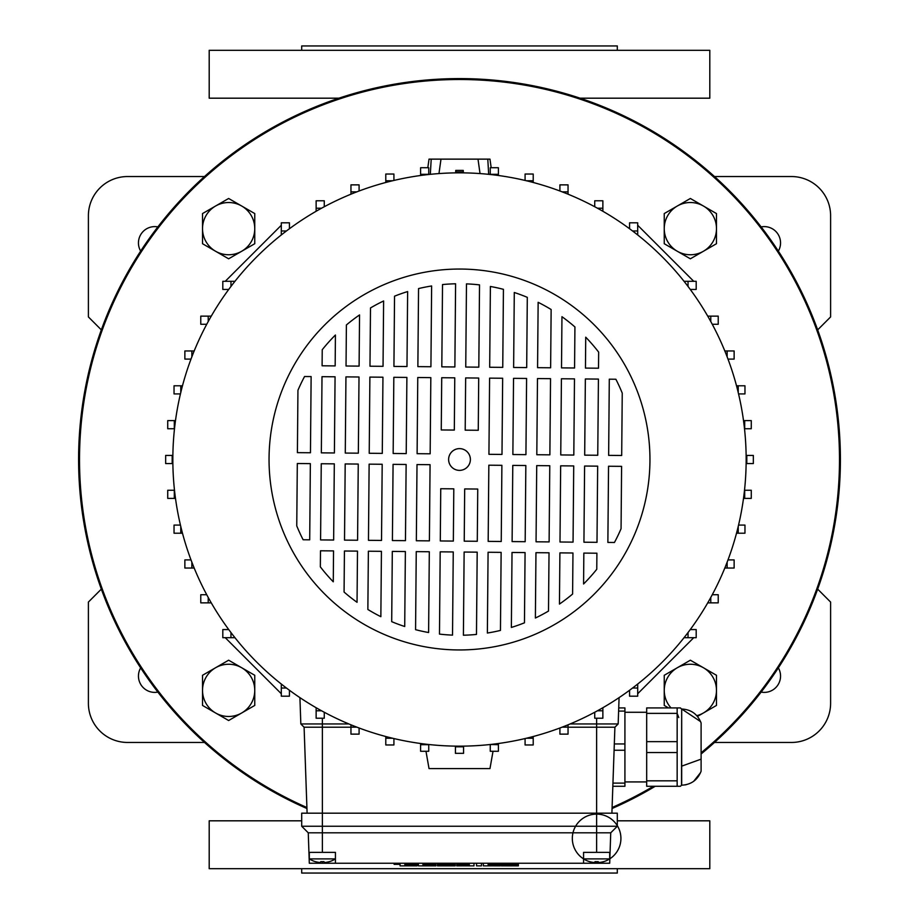 <?xml version="1.0" encoding="UTF-8"?>
<svg xmlns="http://www.w3.org/2000/svg" width="919" height="919" viewBox="0 0 919 919"><rect width="100%" height="100%" fill="white"/><g stroke="black" fill="none" stroke-linecap="round" stroke-linejoin="round"><path stroke-width="1.38" d="M840.403 459.5A380.903 380.903 0 0 0 459.5 78.597A380.903 380.903 0 0 0 306.935 808.513A380.903 380.903 0 0 1 459.5 78.597A380.903 380.903 0 0 1 701.105 753.971A380.903 380.903 0 0 0 840.403 459.5M612.065 808.513A380.903 380.903 0 0 0 655.213 786.273A380.903 380.903 0 0 1 612.065 808.513M778.347 251.117A16.324 16.324 0 0 0 761.139 226.901M761.139 692.099A16.324 16.324 0 0 0 778.347 667.883M140.653 667.883A16.324 16.324 0 0 0 157.861 692.099M157.861 226.901A16.324 16.324 0 0 0 140.653 251.117M101.331 589.125L88.396 602.071L88.396 703.276A39.184 39.184 0 0 0 127.569 742.46L204.5 742.46M714.5 742.46L791.431 742.46A39.184 39.184 0 0 0 830.604 703.276L830.604 602.071L817.669 589.125M817.669 329.875L830.604 316.929L830.604 215.724A39.184 39.184 0 0 0 791.431 176.54L714.5 176.54M204.5 176.54L127.569 176.54A39.184 39.184 0 0 0 88.396 215.724L88.396 316.929L101.331 329.875M617.304 50.304L617.304 45.95L301.696 45.95L301.696 50.304M580.084 98.184L709.801 98.184L709.801 50.304L209.199 50.304L209.199 98.184L338.916 98.184M301.696 820.816L209.199 820.816L209.199 868.696L709.801 868.696L709.801 820.816L617.304 820.816M617.304 868.696L617.304 873.05L301.696 873.05L301.696 868.696M701.105 752.799A379.995 379.995 0 0 0 459.5 79.505A379.995 379.995 0 0 0 306.9 807.502M612.1 807.502A379.995 379.995 0 0 0 653.432 786.273M228.636 720.519L202.525 705.436L202.525 675.281L228.636 660.198L254.758 675.281L254.758 705.436L228.636 720.519M202.525 690.364A26.123 26.123 0 0 0 241.697 712.983A26.123 26.123 0 0 0 241.697 667.745A26.123 26.123 0 0 0 202.525 690.364M678.773 717.567L677.154 713.374L677.154 707.917L680.428 707.917L646.689 707.917L646.689 786.273L677.154 786.273L677.154 713.374L646.689 713.374M701.105 769.1L701.105 763.218M394.136 863.251L394.136 864.342L400.075 864.342M417.008 863.251L417.008 865.87L416.985 863.251M416.916 863.251L416.985 865.87M416.812 863.251L416.916 865.87M416.652 863.251L416.812 865.87M416.468 863.251L416.652 865.87M416.238 863.251L416.468 865.87M415.974 863.251L416.238 865.87M415.687 863.251L415.974 865.87M415.365 863.251L415.687 865.87M415.02 863.251L415.365 865.87M414.653 863.251L415.02 865.87M414.274 863.251L414.653 865.87M413.872 863.251L414.274 865.87M413.458 863.251L413.872 865.87M413.045 863.251L413.458 865.87M412.608 863.251L413.045 865.87M412.183 863.251L412.608 865.87M411.746 863.251L412.183 865.87M411.321 863.251L411.746 865.87M410.873 863.251L411.321 865.87M410.311 863.251L410.873 865.87M409.771 863.251L410.311 865.87M409.231 863.251L409.771 865.87M408.702 863.251L409.231 865.87M408.197 863.251L408.702 865.87M407.703 863.251L408.197 865.87M407.22 863.251L407.703 865.87M406.749 863.251L407.22 865.87M406.301 863.251L406.749 865.87M405.876 863.251L406.301 865.87M405.428 863.251L405.876 865.87M405.394 863.251L405.428 865.87M405.325 863.251L405.394 865.87M405.233 863.251L405.325 865.87M405.13 863.251L405.233 865.87M405.015 863.251L405.13 865.87M404.911 863.251L405.015 865.87M404.808 863.251L404.911 865.87M435.893 865.87L435.893 863.251L435.882 865.87L422.947 865.87L422.947 863.251L422.947 865.87L418.386 865.87L418.386 863.251M435.847 863.251L435.847 865.87M435.778 863.251L435.778 865.87M435.698 863.251L435.698 865.87M435.583 863.251L435.583 865.87M435.457 863.251L435.457 865.87M435.296 863.251L435.296 865.87M435.112 863.251L435.112 865.87M434.905 863.251L434.905 865.87M434.676 863.251L434.676 865.87M434.411 863.251L434.411 865.87M434.136 863.251L434.136 865.87M433.825 863.251L433.825 865.87M433.492 863.251L433.492 865.87M433.136 863.251L433.136 865.87M432.757 863.251L432.757 865.87M432.355 863.251L432.355 865.87M431.919 863.251L431.919 865.87M431.459 863.251L431.459 865.87M430.977 863.251L430.977 865.87M430.471 863.251L430.471 865.87M429.943 863.251L429.943 865.87M429.38 863.251L429.38 865.87M428.805 863.251L428.805 865.87M428.174 863.251L428.174 865.87M427.622 863.251L427.622 865.87M427.094 863.251L427.094 865.87M426.588 863.251L426.588 865.87M426.094 863.251L426.094 865.87M425.612 863.251L425.612 865.87M425.152 863.251L425.152 865.87M424.716 863.251L424.716 865.87M424.314 863.251L424.314 865.87M423.923 863.251L423.923 865.87M423.579 863.251L423.579 865.87M423.245 863.251L423.245 865.87M437.455 863.251L437.455 865.87L455.146 865.87L455.146 863.251L455.123 865.87M455.066 863.251L455.066 865.87M454.962 863.251L454.962 865.87M454.813 863.251L454.813 865.87M454.629 863.251L454.629 865.87M454.411 863.251L454.411 865.87M454.147 863.251L454.147 865.87M453.848 863.251L453.848 865.87M453.515 863.251L453.515 865.87M453.147 863.251L453.147 865.87M452.745 863.251L452.745 865.87M452.297 863.251L452.297 865.87M451.826 863.251L451.826 865.87M451.321 863.251L451.321 865.87M450.781 863.251L450.781 865.87M450.218 863.251L450.218 865.87M449.621 863.251L449.621 865.87M448.989 863.251L448.989 865.87M448.334 863.251L448.334 865.87M447.645 863.251L447.645 865.87M446.933 863.251L446.933 865.87M446.174 863.251L446.174 865.87M445.566 863.251L445.566 865.87M444.957 863.251L444.957 865.87M444.359 863.251L444.359 865.87M443.797 863.251L443.797 865.87M443.234 863.251L443.234 865.87M442.694 863.251L442.694 865.87M442.177 863.251L442.177 865.87M441.671 863.251L441.671 865.87M441.189 863.251L441.189 865.87M440.729 863.251L440.729 865.87M440.293 863.251L440.293 865.87M439.879 863.251L439.879 865.87M439.489 863.251L439.489 865.87M439.121 863.251L439.121 865.87M438.788 863.251L438.788 865.87M438.466 863.251L438.466 865.87M438.179 863.251L438.179 865.87M437.926 863.251L437.926 865.87M437.685 863.251L437.685 865.87M468.954 863.251L468.954 865.87L473.986 865.87L473.986 863.251M468.633 863.251L468.954 865.87M468.276 863.251L468.633 865.87M467.897 863.251L468.276 865.87M467.495 863.251L467.897 865.87M467.059 863.251L467.495 865.87M466.622 863.251L467.059 865.87M466.163 863.251L466.622 865.87M465.68 863.251L466.163 865.87M465.198 863.251L465.68 865.87M464.692 863.251L465.198 865.87M464.152 863.251L464.692 865.87M463.544 863.251L463.544 865.87L464.152 865.87M462.958 863.251L463.544 865.87M462.395 863.251L462.958 865.87M461.866 863.251L462.395 865.87M461.361 863.251L461.866 865.87M460.89 863.251L461.361 865.87M460.43 863.251L460.89 865.87M460.005 863.251L460.43 865.87M459.603 863.251L460.005 865.87M459.224 863.251L459.603 865.87M458.88 863.251L459.224 865.87M458.547 863.251L458.88 865.87M458.248 863.251L458.547 865.87M457.984 863.251L458.248 865.87M457.731 863.251L457.984 865.87M457.513 863.251L457.731 865.87M457.317 863.251L457.513 865.87M457.145 863.251L457.317 865.87M457.007 863.251L457.145 865.87M456.881 863.251L457.007 865.87M456.789 863.251L456.881 865.87M456.732 863.251L456.789 865.87M456.674 865.87L456.674 863.251L456.732 865.87M500.269 863.251L500.269 865.87L500.258 863.251M500.189 863.251L500.258 865.87M500.085 863.251L500.189 865.87M499.925 863.251L500.085 865.87M499.741 863.251L499.925 865.87M499.511 863.251L499.741 865.87M499.247 863.251L499.511 865.87M498.96 863.251L499.247 865.87M498.638 863.251L498.96 865.87M498.293 863.251L498.638 865.87M497.926 863.251L498.293 865.87M497.547 863.251L497.926 865.87M497.145 863.251L497.547 865.87M496.731 863.251L497.145 865.87M496.317 863.251L496.731 865.87M495.881 863.251L496.317 865.87M495.456 863.251L495.881 865.87M495.019 863.251L495.456 865.87M494.583 863.251L495.019 865.87M494.135 863.251L494.583 865.87M493.583 863.251L494.135 865.87M493.032 863.251L493.583 865.87M492.504 863.251L493.032 865.87M491.975 863.251L492.504 865.87M491.47 863.251L491.975 865.87M490.976 863.251L491.47 865.87M490.493 863.251L490.976 865.87M490.022 863.251L490.493 865.87M489.574 863.251L490.022 865.87M489.149 863.251L489.574 865.87M488.598 863.251L489.149 865.87M488.506 863.251L488.598 865.87M488.391 863.251L488.506 865.87M488.288 863.251L488.391 865.87M488.184 863.251L488.288 865.87M488.081 863.251L488.184 865.87M518.362 863.251L518.362 865.87L518.339 863.251M518.27 863.251L518.339 865.87M518.167 863.251L518.27 865.87M518.017 863.251L518.167 865.87M517.822 863.251L518.017 865.87M517.592 863.251L517.822 865.87M517.328 863.251L517.592 865.87M517.018 863.251L517.328 865.87M516.673 863.251L517.018 865.87M516.306 863.251L516.673 865.87M515.892 863.251L516.306 865.87M515.456 863.251L515.892 865.87M514.985 863.251L515.456 865.87M514.479 863.251L514.985 865.87M513.951 863.251L514.479 865.87M513.388 863.251L513.951 865.87M512.802 863.251L513.388 865.87M512.193 863.251L512.193 865.87L512.802 865.87M511.561 863.251L511.561 865.87L512.193 865.87M510.907 863.251L510.907 865.87L511.561 865.87M510.24 863.251L510.24 865.87L510.907 865.87M509.505 863.251L509.505 865.87L510.24 865.87M508.839 863.251L508.839 865.87L509.505 865.87M508.196 863.251L508.196 865.87L508.839 865.87M507.575 863.251L507.575 865.87L508.196 865.87M506.966 863.251L506.966 865.87L507.575 865.87M506.392 863.251L506.966 865.87M505.841 863.251L506.392 865.87M505.312 863.251L505.841 865.87M504.818 863.251L505.312 865.87M504.347 863.251L504.818 865.87M503.899 863.251L504.347 865.87M503.486 863.251L503.899 865.87M503.095 863.251L503.486 865.87M502.75 863.251L503.095 865.87M502.429 863.251L502.75 865.87M502.142 863.251L502.429 865.87M501.889 863.251L502.142 865.87M501.659 863.251L501.889 865.87M501.475 863.251L501.659 865.87M501.337 863.251L501.475 865.87M501.223 863.251L501.337 865.87M350.955 727.216L322.374 727.216L322.374 813.189L301.696 813.189L301.696 826.25L617.304 826.25L617.304 813.189L322.374 813.189L322.374 832.809L308.256 832.809L301.696 826.25L301.696 813.189M617.304 813.189L617.304 826.25L610.744 832.809L617.304 826.25L610.744 832.809L596.626 832.809L596.626 727.216L568.045 727.216M308.933 852.372L322.374 852.372L322.374 832.809L596.626 832.809L596.626 852.372L583.565 852.372L583.565 858.897L609.688 858.897A24.296 24.296 -90 0 1 603.645 861.677L603.645 861.677A24.296 24.296 0 0 0 607.838 816.865A24.296 24.296 0 0 0 572.353 839.484A24.296 24.296 0 0 0 609.688 858.897A24.296 24.296 0 0 0 607.838 816.865A24.296 24.296 0 0 0 572.353 839.484A24.296 24.296 0 0 0 609.688 858.897L609.688 852.372L583.565 852.372L583.565 863.251L583.565 852.372L583.565 863.251L309.312 863.251L308.256 832.809L301.696 826.25L308.256 832.809L308.933 852.372L308.256 832.809M596.626 861.677L596.626 863.251L609.688 863.251L610.744 832.809L610.067 852.372L596.626 852.372M322.374 852.372L335.435 852.372L335.435 863.251M596.626 863.251L583.565 863.251M400.075 863.251L400.075 865.87L404.808 865.87M437.49 863.251L437.49 865.87M469.31 863.251L469.31 865.87M469.253 863.251L469.253 865.87M481.476 863.251L481.476 865.87L476.559 865.87L476.559 863.251M483.337 863.251L483.337 865.87L488.081 865.87M746.159 459.5A286.659 286.659 0 0 1 459.5 746.159A286.659 286.659 0 0 1 172.841 459.5A286.659 286.659 0 0 1 459.5 172.841A286.659 286.659 0 0 1 746.159 459.5M649.951 459.5A190.451 190.451 0 0 0 459.5 269.049A190.451 190.451 0 0 0 269.049 459.5A190.451 190.451 0 0 0 459.5 649.951A190.451 190.451 0 0 0 649.951 459.5M459.5 448.621A10.879 10.879 0 0 0 448.621 459.5A10.879 10.879 0 0 0 459.5 470.379A10.879 10.879 0 0 0 470.379 459.5A10.879 10.879 0 0 0 459.5 448.621M335.159 365.911L335.424 335.01A175.759 175.759 0 0 0 322.236 349.725L322.098 365.796L335.159 365.911M464.233 541.165L477.283 541.28L477.742 489.046L464.681 488.931L464.233 541.165M488.173 541.371L501.234 541.486L501.889 465.313L488.839 465.198L488.173 541.371M512.113 541.59L525.174 541.693L525.84 465.519L512.779 465.405L512.113 541.59M536.053 541.796L549.114 541.911L549.78 465.726L536.719 465.611L536.053 541.796M559.993 542.003L573.054 542.118L573.72 465.933L560.659 465.83L559.993 542.003M583.933 542.21L596.994 542.325L597.66 466.151L584.599 466.036L583.933 542.21M465.198 430.161L478.259 430.276L478.707 378.042L465.657 377.927L465.198 430.161M488.931 454.319L501.992 454.434L502.659 378.249L489.597 378.134L488.931 454.319M512.871 454.526L525.932 454.641L526.598 378.456L513.537 378.352L512.871 454.526M536.811 454.733L549.872 454.848L550.538 378.674L537.477 378.559L536.811 454.733M560.751 454.939L573.812 455.054L574.478 378.881L561.417 378.766L560.751 454.939M584.691 455.146L597.752 455.261L598.418 379.087L585.357 378.973L584.691 455.146M464.129 552.043L463.406 635.213A175.759 175.759 0 0 0 476.479 634.432L477.191 552.158L464.129 552.043M488.081 552.262L487.369 633.03A175.759 175.759 0 0 0 500.453 630.423L501.131 552.376L488.081 552.262M512.021 552.468L511.366 627.436A175.759 175.759 0 0 0 524.462 622.818L525.071 552.583L512.021 552.468M535.961 552.675L535.386 618.027A175.759 175.759 0 0 0 548.505 611.055L549.022 552.79L535.961 552.675M559.901 552.882L559.453 604.07A175.759 175.759 0 0 0 572.606 594.03L572.962 552.997L559.901 552.882M583.841 553.089L583.576 583.99A175.759 175.759 0 0 0 596.764 569.275L596.902 553.204L583.841 553.089M607.873 542.417L614.443 542.474A175.77 175.77 0 0 0 621.06 528.712L621.6 466.358L608.539 466.243L607.873 542.417M608.642 455.364L621.692 455.479L622.243 393.114A175.759 175.759 0 0 0 615.868 379.237L609.297 379.179L608.642 455.364M465.749 367.049L478.81 367.163L479.523 284.89A175.759 175.759 0 0 0 466.473 283.879L465.749 367.049M489.689 367.255L502.75 367.37L503.428 289.324A175.759 175.759 0 0 0 490.39 286.475L489.689 367.255M513.629 367.462L526.69 367.577L527.299 297.342A175.759 175.759 0 0 0 514.284 292.495L513.629 367.462M537.569 367.669L550.63 367.784L551.136 309.519A175.759 175.759 0 0 0 538.143 302.317L537.569 367.669M561.509 367.887L574.57 367.991L574.926 326.957A175.759 175.759 0 0 0 561.957 316.699L561.509 367.887M585.46 368.094L598.51 368.209L598.66 352.138A175.759 175.759 0 0 0 585.725 337.193L585.46 368.094M453.343 541.073L453.802 488.839L440.741 488.724L440.293 540.958L453.343 541.073M429.403 540.866L430.069 464.681L417.008 464.566L416.341 540.751L429.403 540.866M405.463 540.648L406.129 464.474L393.068 464.359L392.402 540.544L405.463 540.648M381.523 540.441L382.189 464.267L369.128 464.152L368.462 540.326L381.523 540.441M357.583 540.234L358.249 464.061L345.188 463.946L344.522 540.119L357.583 540.234M333.643 540.027L334.309 463.854L321.248 463.739L320.582 539.913L333.643 540.027M454.319 430.069L454.767 377.835L441.717 377.72L441.258 429.954L454.319 430.069M430.161 453.802L430.827 377.629L417.766 377.514L417.111 453.687L430.161 453.802M406.221 453.595L406.887 377.41L393.826 377.307L393.16 453.481L406.221 453.595M382.281 453.389L382.947 377.204L369.886 377.089L369.22 453.274L382.281 453.389M358.341 453.17L359.007 376.997L345.946 376.882L345.28 453.067L358.341 453.17M334.401 452.964L335.067 376.79L322.006 376.675L321.34 452.849L334.401 452.964M453.251 551.951L440.19 551.837L439.477 634.11A175.759 175.759 0 0 0 452.527 635.121L453.251 551.951M429.311 551.745L416.25 551.63L415.572 629.676A175.759 175.759 0 0 0 428.61 632.525L429.311 551.745M405.371 551.538L392.31 551.423L391.701 621.658A175.759 175.759 0 0 0 404.716 626.505L405.371 551.538M381.431 551.331L368.37 551.216L367.864 609.481A175.759 175.759 0 0 0 380.857 616.683L381.431 551.331M357.491 551.113L344.43 551.009L344.074 592.043A175.759 175.759 0 0 0 357.043 602.301L357.491 551.113M333.54 550.906L320.49 550.791L320.34 566.862A175.759 175.759 0 0 0 333.275 581.807L333.54 550.906M310.358 463.635L297.308 463.521L296.757 525.886A175.77 175.77 0 0 0 303.132 539.763L309.703 539.821L310.358 463.635M311.127 376.583L304.557 376.526A175.759 175.759 0 0 0 297.94 390.288L297.4 452.642L310.461 452.757L311.127 376.583M454.871 366.957L455.594 283.787A175.759 175.759 0 0 0 442.521 284.568L441.809 366.842L454.871 366.957M430.919 366.738L431.631 285.97A175.759 175.759 0 0 0 418.547 288.577L417.869 366.624L430.919 366.738M406.979 366.532L407.634 291.564A175.759 175.759 0 0 0 394.538 296.182L393.929 366.417L406.979 366.532M383.039 366.325L383.614 300.972A175.759 175.759 0 0 0 370.495 307.945L369.978 366.21L383.039 366.325M359.099 366.118L359.547 314.93A175.759 175.759 0 0 0 346.394 324.97L346.038 366.003L359.099 366.118M466.473 283.879A175.759 175.759 0 0 1 479.523 284.89M455.594 283.787A175.759 175.759 0 0 0 442.521 284.568M598.212 861.631A24.296 2.114 85 0 0 598.637 862.447A24.296 2.114 85 0 1 598.212 861.631A23.653 20.482 180 0 1 595.03 861.631A23.653 20.482 180 0 0 596.707 861.677M589.63 861.631A24.296 24.112 -44.9 0 0 593.628 862.447A24.296 24.112 -44.9 0 1 589.63 861.631L589.607 861.677A24.296 24.296 90 0 1 583.565 858.897A24.296 24.296 0 0 0 589.607 861.677A24.296 24.296 0 0 1 583.565 858.897M595.03 861.631A24.296 2.114 -85 0 1 594.616 862.447L593.628 862.447M603.622 861.631A24.296 24.112 44.9 0 1 599.625 862.447L598.637 862.447M174.495 428.748L167.729 428.748L167.729 420.603L175.495 420.603M174.311 428.748L174.311 420.603M180.446 393.918L174.036 393.918L174.036 385.785L182.49 385.785M180.767 392.597L180.767 385.785M191.003 359.088L184.868 359.088L184.868 350.955L194.185 350.955M191.864 356.836L191.864 350.955M206.752 324.269L200.779 324.269L200.779 316.136L211.278 316.136M208.222 321.547L208.222 316.136M228.739 289.439L222.812 289.439L222.812 281.306L234.965 281.306L230.968 281.306L230.968 286.452M281.306 234.965L281.306 222.812L289.439 222.812L289.439 228.739M286.452 230.968L281.306 230.968M316.136 211.278L316.136 200.779L324.269 200.779L324.269 206.752M321.547 208.222L316.136 208.222M350.955 194.185L350.955 184.868L359.088 184.868L359.088 191.003M356.836 191.864L350.955 191.864M385.785 182.49L385.785 174.036L393.918 174.036L393.918 180.446M392.597 180.767L385.785 180.767M420.603 175.495L420.603 167.729L428.748 167.729L428.748 174.311L420.603 174.311M490.252 174.495L490.252 167.729L490.252 174.495M490.252 174.311L498.397 174.311L498.397 175.495M498.397 174.311L498.397 167.729L490.252 167.729M525.082 180.446L525.082 174.036L533.215 174.036L533.215 182.49M526.403 180.767L533.215 180.767M559.912 191.003L559.912 184.868L568.045 184.868L568.045 194.185M562.164 191.864L568.045 191.864M594.731 206.752L594.731 200.779L602.864 200.779L602.864 211.278M597.453 208.222L602.864 208.222M629.561 228.739L629.561 222.812L637.694 222.812L637.694 234.965L637.694 230.968L632.548 230.968M684.035 281.306L696.188 281.306L696.188 289.439L690.261 289.439M688.032 286.452L688.032 281.306M707.722 316.136L718.221 316.136L718.221 324.269L712.248 324.269M710.778 321.547L710.778 316.136M724.815 350.955L734.132 350.955L734.132 359.088L727.997 359.088M727.136 356.836L727.136 350.955M736.51 385.785L744.964 385.785L744.964 393.918L738.554 393.918M738.233 392.597L738.233 385.785M743.505 420.603L751.271 420.603L751.271 428.748L744.689 428.748L744.689 420.603M744.505 490.252L751.271 490.252L751.271 498.397L743.505 498.397M744.689 490.252L744.689 498.397M738.554 525.082L744.964 525.082L744.964 533.215L736.51 533.215M738.233 526.403L738.233 533.215M727.997 559.912L734.132 559.912L734.132 568.045L724.815 568.045M727.136 562.164L727.136 568.045M712.248 594.731L718.221 594.731L718.221 602.864L707.722 602.864M710.778 597.453L710.778 602.864M690.261 629.561L696.188 629.561L696.188 637.694L684.035 637.694L688.032 637.694L688.032 632.548M637.694 684.035L637.694 696.188L629.561 696.188L629.561 690.261M632.548 688.032L637.694 688.032M602.864 707.722L602.864 718.221L594.731 718.221L594.731 712.248M597.453 710.778L602.864 710.778M568.045 724.815L568.045 734.132L559.912 734.132L559.912 727.997M562.164 727.136L568.045 727.136M533.215 736.51L533.215 744.964L525.082 744.964L525.082 738.554M526.403 738.233L533.215 738.233M498.397 743.505L498.397 751.271L493.021 751.271L489.976 768.571L429.024 768.571L425.979 751.271L420.603 751.271L428.748 751.271L428.748 744.689L420.603 744.689L420.603 743.505M490.252 744.505L498.397 744.689M490.252 744.689L490.252 751.271L498.397 751.271M420.603 744.689L420.603 751.271M393.918 738.554L393.918 744.964L385.785 744.964L393.918 744.964M392.597 738.233L385.785 738.233L385.785 736.51M385.785 738.233L385.785 744.964M359.088 727.997L359.088 734.132L350.955 734.132L359.088 734.132M356.836 727.136L350.955 727.136L350.955 724.815M350.955 727.136L350.955 734.132M324.269 712.248L324.269 718.221L322.374 718.221L322.374 723.954L348.887 723.954M321.547 710.778L316.136 710.778L316.136 707.722M316.136 710.778L316.136 718.221L324.269 718.221M289.439 690.261L289.439 696.188L281.306 696.188L281.306 684.035L281.306 688.032L286.452 688.032M234.965 637.694L222.812 637.694L222.812 629.561L228.739 629.561M230.968 632.548L230.968 637.694M211.278 602.864L200.779 602.864L200.779 594.731L206.752 594.731M208.222 597.453L208.222 602.864M194.185 568.045L184.868 568.045L184.868 559.912L191.003 559.912M191.864 562.164L191.864 568.045M182.49 533.215L174.036 533.215L174.036 525.082L180.446 525.082M180.767 526.403L180.767 533.215M175.495 498.397L167.729 498.397L167.729 490.252L174.311 490.252L174.311 498.397M281.306 225.258L225.258 281.306M430.322 174.334L431.206 159.136L440.994 159.136L438.972 173.576L440.994 159.136L478.006 159.136L480.028 173.576M427.817 167.729L429.024 159.136L431.206 159.136M463.36 172.875L463.233 170.406L455.767 170.406L455.64 172.875M478.006 159.136L487.794 159.136L488.678 174.334M487.794 159.136L489.976 159.136L491.183 167.729M693.742 281.306L637.694 225.258M637.694 693.742L693.742 637.694M570.113 723.954L618.165 723.954L619.084 697.624M568.045 734.132L559.912 734.132M533.215 744.964L525.082 744.964M299.916 697.624L300.835 723.954L322.374 723.954L322.374 727.216L304.097 727.216L307.107 813.189M225.258 637.694L281.306 693.742M172.875 463.567L165.661 463.567L165.661 455.433L172.186 455.433L172.186 463.567M172.875 455.433L172.186 455.433M746.125 455.433L753.339 455.433L753.339 463.567L746.814 463.567L746.814 455.433M746.125 463.567L746.814 463.567M596.626 718.221L596.626 727.216L614.903 727.216L618.165 723.954L614.903 727.216L611.893 813.189M463.567 746.125L463.567 753.339L455.433 753.339L455.433 746.814L463.567 746.814M455.433 746.125L455.433 746.814M300.835 723.954L304.097 727.216M690.364 258.802L664.242 243.719L664.242 213.564L690.364 198.481L716.475 213.564L716.475 243.719L690.364 258.802M664.242 228.636A26.123 26.123 0 0 0 703.426 251.255A26.123 26.123 0 0 0 703.426 206.017A26.123 26.123 0 0 0 664.242 228.636M668.538 707.917L664.242 705.436L664.242 675.281L690.364 660.198L716.475 675.281L716.475 705.436L697.452 716.429M696.797 715.671A26.123 26.123 0 0 0 703.426 667.745A26.123 26.123 0 0 0 671.019 707.917M646.689 712.271L624.92 712.271M646.689 781.92L624.92 781.92M612.835 786.273L624.92 786.273L624.92 707.917L618.728 707.917M618.613 711.076L624.92 711.076M624.92 743.942L614.317 743.942M614.099 750.249L624.92 750.249M624.92 783.114L612.95 783.114M309.312 852.372L309.312 858.897L335.435 858.897A24.296 24.296 0 0 1 329.393 861.677L329.393 861.677M323.97 861.631A24.296 2.114 85 0 0 324.384 862.447A24.296 2.114 85 0 1 323.97 861.631A23.653 20.482 180 0 1 322.374 861.677A23.653 20.482 180 0 1 320.788 861.631A24.296 2.114 -85 0 1 320.363 862.447L319.375 862.447A24.296 24.112 -44.9 0 1 315.378 861.631L315.378 861.631A24.296 24.112 -44.9 0 0 319.375 862.447M325.372 862.447L324.384 862.447L325.372 862.447A24.296 24.112 44.9 0 0 329.37 861.631M681.507 785.194L681.691 785.194C691.157 784.677 697.624 780.013 701.105 771.19L701.105 723.012C697.624 714.178 691.157 709.514 681.691 709.009L681.507 785.194L680.428 786.273L677.154 786.273L680.428 786.273M681.507 709.009L680.428 707.917L677.154 707.917M677.154 786.273L646.689 786.273M677.154 780.828L646.689 780.828M677.154 752.546L646.689 752.546M677.154 741.644L646.689 741.644M228.636 258.802L202.525 243.719L202.525 213.564L228.636 198.481L254.758 213.564L254.758 243.719L228.636 258.802M202.525 228.636A26.123 26.123 0 0 0 241.697 251.255A26.123 26.123 0 0 0 241.697 206.017A26.123 26.123 0 0 0 202.525 228.636M322.374 863.251L322.374 861.677M463.314 171.933L455.686 171.933M701.105 759.14L681.691 766.147L681.691 709.009L700.577 721.599M681.691 785.194L681.691 766.147M335.435 98.184L335.435 99.367M583.565 98.184L583.565 99.367M684.873 784.941L686.436 784.631M693.73 781.265L700.577 772.592M610.067 852.372L610.744 832.809M309.312 858.897A24.296 24.296 0 0 0 315.355 861.677"/></g></svg>

